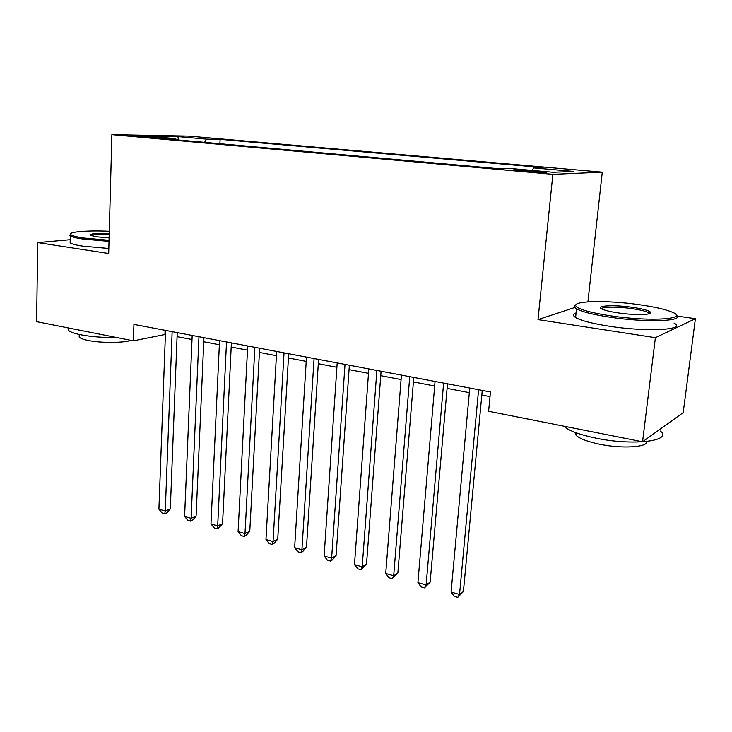 <?xml version="1.0" encoding="UTF-8"?>
<svg xmlns="http://www.w3.org/2000/svg" width="732" height="732" viewBox="0 0 732 732"><rect width="100%" height="100%" fill="white"/><g stroke="black" fill="none" stroke-linecap="round" stroke-linejoin="round"><path stroke-width="1.1" d="M138.687 136.664L156.52 137.36L138.687 136.664M602.28 172.166L189.13 136.143L111.877 134.661L552.861 174.344L602.28 172.166L587.915 301.849M574.876 307.477L538.002 319.61L655.387 337.69L695.4 318.704L677.082 316.068M695.4 318.704L683.203 412.601L642.559 441.78L655.387 337.69M642.559 441.78L488.61 411.265L490.449 391.968L133.919 324.413L133.398 340.847L165.405 334.423M538.807 171.398L530.398 170.648C518.43 169.696 512.803 169.513 513.516 170.08L529.529 171.736C541.662 172.697 547.326 172.889 546.52 172.313L538.807 171.398L538.706 172.413M176.339 139.821L175.68 138.65L160.665 138.412L500.505 168.882L511.357 168.561L553.008 172.276L573.787 171.444L533.509 167.903L543.098 167.619L220.103 139.373L206.598 139.153L204.548 142.347M175.68 138.65L146.455 136.051L177.94 136.628L206.598 139.153M70.217 239.693L37.744 242.585L36.6 321.659L133.398 340.847M37.744 242.585L108.693 253.51L111.877 134.661M538.002 319.61L552.861 174.344M177.071 336.656L192.004 339.52M203.752 341.771L219.353 344.763M231.184 347.032L247.48 350.152M259.393 352.431L276.422 355.697M288.426 357.994L306.214 361.398M318.301 363.713L336.894 367.281M349.063 369.614L368.498 373.338M380.75 375.681L401.072 379.579M413.406 381.939L434.671 386.011M447.087 388.39L469.322 392.654M481.821 395.042L490.01 396.616M165.103 330.324L164.947 334.341M532.347 170.428L533.509 167.903M219.911 143.728L220.103 139.373M177.94 136.628L178.379 140.004M478.591 389.726L459.531 594.43L451.086 592.032L469.743 388.042M482.251 390.421L463.402 591.511L459.531 594.43L457.747 597.339L454.371 596.379L451.086 592.032M463.402 591.511L457.747 597.339M610.323 315.785C650.428 321.979 690.679 319.106 671.784 311.997C665.004 309.27 654.317 306.864 639.713 304.759C606.691 299.919 569.944 300.77 576.404 306.589C580.064 309.773 591.374 312.839 610.323 315.785M676.112 315.044C685.939 321.275 646.2 322.794 609.793 317.157C592.929 314.559 581.839 311.777 576.542 308.803L575.068 307.696C574.025 306.58 574.327 305.619 575.965 304.805M618.064 312.884C610.973 311.823 605.858 310.642 602.729 309.362C593.57 305.711 613.535 304.494 632.741 307.376C642.403 308.812 648.296 310.368 650.409 312.052C653.987 314.934 635.092 315.474 618.064 312.884M649.339 313.726L648.342 312.628C645.624 311.173 640.262 309.856 632.256 308.675C618.046 306.571 601.796 306.635 601.667 308.84M660.383 431.057C672.918 441.122 632.96 445.989 595.903 438.139C579.488 434.689 568.782 430.709 563.759 426.189L563.722 426.152M646.96 441.478C647.793 447.334 621.761 448.926 599.398 444.178C587.549 441.661 579.799 438.724 576.13 435.357L574.821 432.301M674.016 323.041C687.229 329.958 646.804 332.2 608.768 326.143C591.932 323.489 580.869 320.607 575.59 317.523C572.689 315.638 572.854 314.101 576.093 312.893M109.288 231.275C87.703 230.287 68.241 231.797 70.739 234.505C71.773 235.704 76.027 236.875 83.503 238.001L109.05 240.279M109.022 241.368L82.808 239.025C76.201 238.028 72.029 236.994 70.299 235.905L69.75 235.43L70.574 234.011M109.114 237.918L96.853 236.82L91.07 235.521C89.103 233.773 95.16 233.078 109.233 233.426M109.205 234.46C99.149 234.139 93.184 234.524 91.308 235.613M116.571 337.516C103.111 337.69 91.152 336.775 80.676 334.771C74.188 333.444 70.098 331.944 68.396 330.269L68.03 327.89M131.12 340.398C122.775 343.034 100.531 343.098 88.115 340.444C83.402 339.474 80.429 338.358 79.193 337.113L79.239 334.991M108.83 248.477L82.652 246.117C76.055 245.092 71.892 244.012 70.153 242.887L70.19 241.029M443.619 383.101L426.106 584.95L417.908 582.626L435.055 381.473M447.481 383.833L430.142 582.132L426.106 584.95L424.478 587.86L421.202 586.927L417.908 582.626M430.142 582.132L424.478 587.86M409.737 376.678L393.679 575.745L385.718 573.495L401.429 375.104M413.772 377.447L397.851 573.037L393.679 575.745L392.187 578.655L389.012 577.749L385.718 573.495M397.851 573.037L392.187 578.655M376.879 370.456L362.194 566.824L354.471 564.628L368.818 368.928M381.088 371.252L366.512 564.207L362.194 566.824L360.849 569.716L357.765 568.837L354.471 564.628M366.512 564.207L360.849 569.716M345.01 364.408L331.623 558.15L324.12 556.027L337.187 362.935M349.365 365.241L336.07 555.625L331.623 558.15L330.416 561.032L327.414 560.181L324.12 556.027M336.07 555.625L332.191 560.017L330.416 561.032M314.074 358.552L301.923 549.732L294.63 547.664L306.479 357.115M318.576 359.403L306.488 547.289L301.923 549.732L300.843 552.605L297.924 551.772L294.63 547.664M306.488 547.289L302.664 551.617L300.843 552.605M284.034 352.861L273.054 541.543L265.963 539.53L276.659 351.461M288.673 353.739L277.73 539.191L273.054 541.543L272.094 544.407L269.257 543.601L265.963 539.53M277.73 539.191L273.96 543.455L272.094 544.407M254.864 347.334L244.991 533.582L238.092 531.624L247.7 345.971M259.622 348.231L249.768 531.313L244.991 533.582L244.14 536.437L241.386 535.65L238.092 531.624M249.768 531.313L246.053 535.522L244.14 536.437M226.508 341.963L217.688 525.841L210.981 523.938L219.545 340.636M231.385 342.887L222.565 523.645L217.688 525.841L216.947 528.678L214.266 527.918L210.981 523.938M222.565 523.645L218.895 527.799L216.947 528.678M198.948 336.738L191.125 518.311L184.592 516.453L192.177 335.457M203.935 337.681L196.085 516.179L191.125 518.311L190.485 521.138L187.877 520.397L184.592 516.453M196.085 516.179L192.47 520.278L190.485 521.138M172.139 331.66L165.267 510.973L158.908 509.17L165.551 330.407M177.226 332.621L170.309 508.923L165.267 510.973L164.718 513.791L162.184 513.068L158.908 509.17M170.309 508.923L166.74 512.967L164.718 513.791M530.288 171.8L530.398 170.648M575.59 317.523L576.542 308.803M648.342 312.628L648.168 314.019M576.404 432.896L576.13 435.357M649.037 313.15L650.409 312.052M576.404 306.589L575.068 307.696M70.153 242.887L70.299 235.905M79.248 334.478L79.193 337.113M68.396 330.269L68.442 327.973M70.739 234.505L69.75 235.43"/></g></svg>
